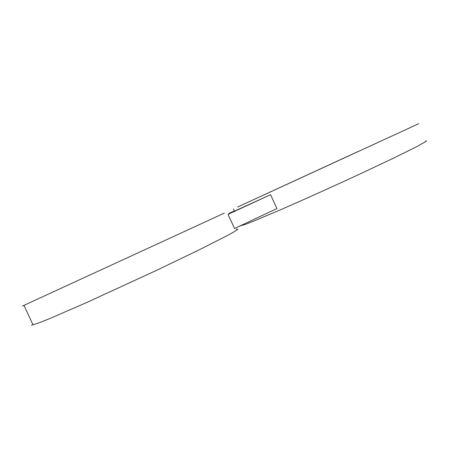 <?xml version="1.0" encoding="UTF-8"?>
<svg xmlns="http://www.w3.org/2000/svg" width="449" height="449" viewBox="0 0 449 449"><rect width="100%" height="100%" fill="white"/><g stroke="black" fill="none" stroke-linecap="round" stroke-linejoin="round"><path stroke-width="0.67" d="M236.37 229.209L237.802 229.243L235.04 231.241L227.806 235.304L199.968 249.459L157.605 269.86L86.758 302.48L50.984 318.055L39.602 322.657L31.374 325.233M224.304 213.135L22.45 306.05L224.304 213.135M229.192 213.606C231.246 212.725 230.853 212.978 228.019 214.353L234.535 228.519L276.938 208.561L270.573 194.698L229.175 213.567M229.069 213.331L234.372 210.878C233.059 211.552 233.076 211.586 234.434 211.008L229.147 213.499M425.691 140.913L426.55 141.076L417.155 146.469L392.926 158.446L357.163 175.295C330.52 187.626 302.065 200.417 280.03 209.992L253.713 221.11L245.637 224.27L240.08 225.909M237.684 206.978L418.659 123.739L237.684 206.978M358.251 151.448L259.932 196.718L358.251 151.448M270.573 194.698L228.019 214.353M33.074 324.958L23.96 305.371M241.22 225.757L241.074 225.443M233.463 208.897L234.434 211.008"/></g></svg>
